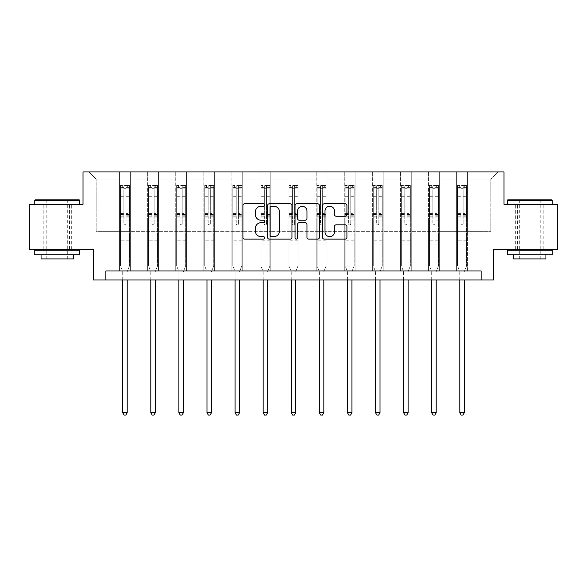 <?xml version="1.0" encoding="UTF-8"?>
<svg xmlns="http://www.w3.org/2000/svg" width="587" height="587" viewBox="0 0 587 587"><rect width="100%" height="100%" fill="white"/><g stroke="black" fill="none" stroke-linecap="round" stroke-linejoin="round"><path stroke-width="0.44" stroke-dasharray="2.94 2.2" d="M264.693 205.017A1.24 1.24 0 0 0 263.453 203.784L244.676 203.784A1.768 1.768 0 0 0 242.908 205.553L242.908 237.361A1.768 1.768 0 0 0 244.676 239.129L263.453 239.129A1.24 1.24 0 0 0 264.693 237.896A1.24 1.24 0 0 0 263.453 236.656L261.024 236.656A5.657 5.657 0 0 1 255.367 230.999L255.367 228.35A5.657 5.657 0 0 1 261.024 222.693L263.453 222.693A1.24 1.24 0 0 0 264.693 221.46A1.24 1.24 0 0 0 263.453 220.22L261.024 220.22A5.657 5.657 0 0 1 255.367 214.563L255.367 211.914A5.657 5.657 0 0 1 261.024 206.257L263.453 206.257A1.24 1.24 0 0 0 264.693 205.017M529.738 204.349L552.25 204.349L529.738 204.349M529.738 249.365L515.694 249.365L529.738 249.365M57.262 204.349L34.75 204.349L57.262 204.349M57.262 249.365L43.218 249.365L57.262 249.365M557.65 204.349L557.65 249.365L493.726 249.365L493.726 279.977L93.274 279.977L93.274 249.365L29.35 249.365L29.35 204.349L83.009 204.349L83.009 171.94L503.991 171.94L503.991 204.349L557.65 204.349M456.635 171.94L498.047 171.94L467.443 171.94L467.443 231.359L490.849 231.359L467.443 231.359L467.443 179.145L490.849 179.145L467.443 179.145L467.443 171.94L467.443 270.974L456.635 270.974L467.443 270.974L456.635 270.974L467.443 270.974L467.443 171.94L439.347 171.94L456.635 171.94L456.635 231.359L439.347 231.359L456.635 231.359L456.635 179.145L439.347 179.145L439.347 231.359L439.347 179.145L456.635 179.145L456.635 171.94L456.635 270.974L456.635 217.858L456.635 231.359L467.443 231.359L456.635 231.359L456.635 217.858L467.443 217.858L456.635 217.858L456.635 270.974L456.635 171.94M428.547 171.94L439.347 171.94L439.347 270.974L428.547 270.974L439.347 270.974L428.547 270.974L439.347 270.974L439.347 171.94L411.26 171.94L428.547 171.94L428.547 231.359L411.26 231.359L428.547 231.359L428.547 179.145L411.26 179.145L411.26 231.359L411.26 179.145L428.547 179.145L428.547 171.94L428.547 270.974L428.547 217.858L428.547 231.359L439.347 231.359L428.547 231.359L428.547 217.858L439.347 217.858L428.547 217.858L428.547 270.974L428.547 171.94M400.459 171.94L411.26 171.94L411.26 270.974L400.459 270.974L411.26 270.974L400.459 270.974L411.26 270.974L411.26 171.94L383.172 171.94L400.459 171.94L400.459 231.359L383.172 231.359L400.459 231.359L400.459 179.145L383.172 179.145L383.172 231.359L383.172 179.145L400.459 179.145L400.459 171.94L400.459 270.974L400.459 217.858L400.459 231.359L411.26 231.359L400.459 231.359L400.459 217.858L411.26 217.858L400.459 217.858L400.459 270.974L400.459 171.94M372.363 171.94L383.172 171.94L383.172 270.974L372.363 270.974L383.172 270.974L372.363 270.974L383.172 270.974L383.172 171.94L355.084 171.94L372.363 171.94L372.363 231.359L355.084 231.359L372.363 231.359L372.363 179.145L355.084 179.145L355.084 231.359L355.084 179.145L372.363 179.145L372.363 171.94L372.363 270.974L372.363 217.858L372.363 231.359L383.172 231.359L372.363 231.359L372.363 217.858L383.172 217.858L372.363 217.858L372.363 270.974L372.363 171.94M344.276 171.94L355.084 171.94L355.084 270.974L344.276 270.974L355.084 270.974L344.276 270.974L355.084 270.974L355.084 171.94L326.988 171.94L344.276 171.94L344.276 231.359L326.988 231.359L344.276 231.359L344.276 179.145L326.988 179.145L326.988 231.359L326.988 179.145L344.276 179.145L344.276 171.94L344.276 270.974L344.276 217.858L344.276 231.359L355.084 231.359L344.276 231.359L344.276 217.858L355.084 217.858L344.276 217.858L344.276 270.974L344.276 171.94M316.188 171.94L326.988 171.94L326.988 270.974L316.188 270.974L326.988 270.974L316.188 270.974L326.988 270.974L326.988 171.94L298.9 171.94L316.188 171.94L316.188 231.359L298.9 231.359L316.188 231.359L316.188 179.145L298.9 179.145L298.9 231.359L298.9 179.145L316.188 179.145L316.188 171.94L316.188 270.974L316.188 217.858L316.188 231.359L326.988 231.359L316.188 231.359L316.188 217.858L326.988 217.858L316.188 217.858L316.188 270.974L316.188 171.94M288.1 171.94L298.9 171.94L298.9 270.974L288.1 270.974L298.9 270.974L288.1 270.974L298.9 270.974L298.9 171.94L270.812 171.94L288.1 171.94L288.1 231.359L270.812 231.359L288.1 231.359L288.1 179.145L270.812 179.145L270.812 231.359L270.812 179.145L288.1 179.145L288.1 171.94L288.1 270.974L288.1 217.858L288.1 231.359L298.9 231.359L288.1 231.359L288.1 217.858L298.9 217.858L288.1 217.858L288.1 270.974L288.1 171.94M260.012 171.94L270.812 171.94L270.812 270.974L260.012 270.974L270.812 270.974L260.012 270.974L270.812 270.974L270.812 171.94L242.725 171.94L260.012 171.94L260.012 231.359L242.725 231.359L260.012 231.359L260.012 179.145L242.725 179.145L242.725 231.359L242.725 179.145L260.012 179.145L260.012 171.94L260.012 270.974L260.012 217.858L260.012 231.359L270.812 231.359L260.012 231.359L260.012 217.858L270.812 217.858L260.012 217.858L260.012 270.974L260.012 171.94M231.916 171.94L242.725 171.94L242.725 270.974L231.916 270.974L242.725 270.974L231.916 270.974L242.725 270.974L242.725 171.94L214.637 171.94L231.916 171.94L231.916 231.359L214.637 231.359L231.916 231.359L231.916 179.145L214.637 179.145L214.637 231.359L214.637 179.145L231.916 179.145L231.916 171.94L231.916 270.974L231.916 217.858L231.916 231.359L242.725 231.359L231.916 231.359L231.916 217.858L242.725 217.858L231.916 217.858L231.916 270.974L231.916 171.94M203.828 171.94L214.637 171.94L214.637 270.974L203.828 270.974L214.637 270.974L203.828 270.974L214.637 270.974L214.637 171.94L186.541 171.94L203.828 171.94L203.828 231.359L186.541 231.359L203.828 231.359L203.828 179.145L186.541 179.145L186.541 231.359L186.541 179.145L203.828 179.145L203.828 171.94L203.828 270.974L203.828 217.858L203.828 231.359L214.637 231.359L203.828 231.359L203.828 217.858L214.637 217.858L203.828 217.858L203.828 270.974L203.828 171.94M175.74 171.94L186.541 171.94L186.541 270.974L175.74 270.974L186.541 270.974L175.74 270.974L186.541 270.974L186.541 171.94L158.453 171.94L175.74 171.94L175.74 231.359L158.453 231.359L175.74 231.359L175.74 179.145L158.453 179.145L158.453 231.359L158.453 179.145L175.74 179.145L175.74 171.94L175.74 270.974L175.74 217.858L175.74 231.359L186.541 231.359L175.74 231.359L175.74 217.858L186.541 217.858L175.74 217.858L175.74 270.974L175.74 171.94M147.653 171.94L158.453 171.94L158.453 270.974L147.653 270.974L158.453 270.974L147.653 270.974L158.453 270.974L158.453 171.94L130.365 171.94L147.653 171.94L147.653 231.359L130.365 231.359L147.653 231.359L147.653 179.145L130.365 179.145L130.365 231.359L130.365 179.145L147.653 179.145L147.653 171.94L147.653 270.974L147.653 217.858L147.653 231.359L158.453 231.359L147.653 231.359L147.653 217.858L158.453 217.858L147.653 217.858L147.653 270.974L147.653 171.94M119.557 171.94L130.365 171.94L130.365 270.974L119.557 270.974L130.365 270.974L119.557 270.974L130.365 270.974L130.365 171.94L88.953 171.94L119.557 171.94L119.557 231.359L96.151 231.359L96.151 179.145L119.557 179.145L96.151 179.145L88.953 171.94L96.151 179.145L96.151 231.359L119.557 231.359L119.557 171.94L119.557 270.974L119.557 171.94M105.873 279.977L105.873 270.974L105.873 279.977L105.873 270.974L481.127 270.974L105.873 270.974L481.127 270.974L481.127 279.977M490.849 231.359L490.849 179.145L498.047 171.94L490.849 179.145L490.849 231.359M119.557 231.359L130.365 231.359L130.365 217.858L130.365 270.974L130.365 217.858L130.365 231.359L119.557 231.359L119.557 217.858L130.365 217.858L119.557 217.858L119.557 270.974L119.557 231.359M119.557 217.858L130.365 217.858L119.557 217.858M147.653 217.858L158.453 217.858L147.653 217.858M175.74 217.858L186.541 217.858L175.74 217.858M203.828 217.858L214.637 217.858L203.828 217.858M231.916 217.858L242.725 217.858L231.916 217.858M260.012 217.858L270.812 217.858L260.012 217.858M288.1 217.858L298.9 217.858L288.1 217.858M316.188 217.858L326.988 217.858L316.188 217.858M344.276 217.858L355.084 217.858L344.276 217.858M372.363 217.858L383.172 217.858L372.363 217.858M400.459 217.858L411.26 217.858L400.459 217.858M428.547 217.858L439.347 217.858L428.547 217.858M456.635 217.858L467.443 217.858L456.635 217.858M291.952 237.361L291.952 205.553A1.768 1.768 0 0 0 290.183 203.784L269.33 203.784A1.768 1.768 0 0 0 267.562 205.553L267.562 237.361A1.768 1.768 0 0 0 269.33 239.129L290.183 239.129A1.768 1.768 0 0 0 291.952 237.361M271.275 206.257A1.24 1.24 0 0 0 270.035 207.497L270.035 235.424A1.24 1.24 0 0 0 271.275 236.656L273.836 236.656A5.657 5.657 0 0 0 279.493 230.999L279.493 211.914A5.657 5.657 0 0 0 273.836 206.257L271.275 206.257M296.817 203.784L317.67 203.784A1.768 1.768 0 0 1 319.438 205.553L319.438 237.361A1.768 1.768 0 0 1 317.67 239.129L308.747 239.129A1.768 1.768 0 0 1 306.979 237.361L306.979 224.461A1.768 1.768 0 0 0 305.211 222.693L299.289 222.693A1.768 1.768 0 0 0 297.521 224.461L297.521 237.896A1.24 1.24 0 0 1 296.281 239.129A1.24 1.24 0 0 1 295.048 237.896L295.048 205.553A1.768 1.768 0 0 1 296.817 203.784M306.979 211.071A4.725 4.725 0 0 0 302.246 206.345A4.725 4.725 0 0 0 297.521 211.071L297.521 218.452A1.768 1.768 0 0 0 299.289 220.22L305.211 220.22A1.768 1.768 0 0 0 306.979 218.452L306.979 211.071M336.226 216.243L345.156 216.243A1.768 1.768 0 0 0 346.917 214.475L346.917 205.553A1.768 1.768 0 0 0 345.156 203.784L324.295 203.784A1.768 1.768 0 0 0 322.527 205.553L322.527 237.361A1.768 1.768 0 0 0 324.295 239.129L345.156 239.129A1.768 1.768 0 0 0 346.917 237.361L346.917 226.582A1.768 1.768 0 0 0 345.156 224.814L336.226 224.814A1.768 1.768 0 0 0 334.458 226.582L334.458 231.931A4.725 4.725 0 0 1 329.733 236.656A4.725 4.725 0 0 1 325.007 231.931L325.007 210.982A4.725 4.725 0 0 1 329.733 206.257A4.725 4.725 0 0 1 334.458 210.982L334.458 214.475A1.768 1.768 0 0 0 336.226 216.243M123.879 223.838A1.079 1.079 0 0 0 124.965 224.916A1.079 1.079 0 0 1 123.879 223.838L123.879 220.917L123.879 223.838M129.419 185.485L127.665 185.485L127.665 187.825L129.463 187.825L129.463 185.485L120.46 185.485L120.46 265.97L120.46 220.917L123.879 220.917L123.879 215.818L120.46 215.818M120.46 185.485L120.46 220.917L123.879 220.917L123.879 188.295L126.044 188.295L126.044 213.565L129.463 213.565L129.463 265.97L129.463 220.917L126.044 220.917L126.044 223.838A1.079 1.079 0 0 1 124.965 224.916A1.079 1.079 0 0 0 126.044 223.838L126.044 213.565M129.463 187.825L129.463 213.565M129.463 185.485L129.463 220.917L126.044 220.917L126.044 185.705L123.879 185.705L123.879 215.818M127.665 185.485L120.504 185.485M127.665 187.825L122.265 187.825L122.265 185.485M120.46 187.825L129.419 187.825M120.504 187.825L122.265 187.825M127.342 271.238L129.463 265.97L127.342 271.238A1.798 1.798 0 0 0 127.21 271.913A1.798 1.798 0 0 1 127.342 271.238M122.712 279.977L122.712 271.913A1.798 1.798 0 0 0 122.58 271.238L120.46 265.97L122.58 271.238A1.798 1.798 0 0 1 122.712 271.913L122.712 412.72L127.21 412.72L127.21 279.977M129.463 244.001L120.46 244.001M122.712 412.72L124.062 415.06L125.86 415.06L127.21 412.72M123.879 188.295L123.879 185.705M126.044 188.295L126.044 185.705M79.23 199.851L35.293 199.851M34.75 200.387L79.766 200.387M34.75 254.765L79.766 254.765M34.75 250.267L79.766 250.267M41.053 258.911L73.463 258.911M57.262 200.387L46.813 200.387L57.262 200.387M551.707 199.851L507.77 199.851M507.234 200.387L552.25 200.387M507.234 254.765L552.25 254.765M507.234 250.267L552.25 250.267M513.537 258.911L545.947 258.911M529.738 200.387L519.297 200.387L529.738 200.387M151.974 223.838A1.079 1.079 0 0 0 153.053 224.916A1.079 1.079 0 0 1 151.974 223.838L151.974 220.917L151.974 223.838M157.507 185.485L155.753 185.485L155.753 187.825L157.551 187.825L157.551 185.485L148.548 185.485L148.548 265.97L148.548 220.917L151.974 220.917L151.974 215.818L148.548 215.818M148.548 185.485L148.548 220.917L151.974 220.917L151.974 188.295L154.132 188.295L154.132 213.565L157.551 213.565L157.551 265.97L157.551 220.917L154.132 220.917L154.132 223.838A1.079 1.079 0 0 1 153.053 224.916A1.079 1.079 0 0 0 154.132 223.838L154.132 213.565M157.551 187.825L157.551 213.565M157.551 185.485L157.551 220.917L154.132 220.917L154.132 185.705L151.974 185.705L151.974 215.818M155.753 185.485L148.599 185.485M155.753 187.825L150.353 187.825L150.353 185.485M148.548 187.825L157.507 187.825M148.599 187.825L150.353 187.825M155.43 271.238L157.551 265.97L155.43 271.238A1.798 1.798 0 0 0 155.306 271.913A1.798 1.798 0 0 1 155.43 271.238M150.8 279.977L150.8 271.913A1.798 1.798 0 0 0 150.668 271.238L148.548 265.97L150.668 271.238A1.798 1.798 0 0 1 150.8 271.913L150.8 412.72L155.306 412.72L155.306 279.977M157.551 244.001L148.548 244.001M150.8 412.72L152.15 415.06L153.955 415.06L155.306 412.72M151.974 188.295L151.974 185.705M154.132 188.295L154.132 185.705M180.062 223.838A1.079 1.079 0 0 0 181.141 224.916A1.079 1.079 0 0 1 180.062 223.838L180.062 220.917L180.062 223.838M185.595 185.485L183.841 185.485L183.841 187.825L185.646 187.825L185.646 185.485L176.643 185.485L176.643 265.97L176.643 220.917L180.062 220.917L180.062 215.818L176.643 215.818M176.643 185.485L176.643 220.917L180.062 220.917L180.062 188.295L182.219 188.295L182.219 213.565L185.646 213.565L185.646 265.97L185.646 220.917L182.219 220.917L182.219 223.838A1.079 1.079 0 0 1 181.141 224.916A1.079 1.079 0 0 0 182.219 223.838L182.219 213.565M185.646 187.825L185.646 213.565M185.646 185.485L185.646 220.917L182.219 220.917L182.219 185.705L180.062 185.705L180.062 215.818M183.841 185.485L176.687 185.485M183.841 187.825L178.441 187.825L178.441 185.485M176.643 187.825L185.595 187.825M176.687 187.825L178.441 187.825M183.526 271.238L185.646 265.97L183.526 271.238A1.798 1.798 0 0 0 183.393 271.913A1.798 1.798 0 0 1 183.526 271.238M178.888 279.977L178.888 271.913A1.798 1.798 0 0 0 178.764 271.238L176.643 265.97L178.764 271.238A1.798 1.798 0 0 1 178.888 271.913L178.888 412.72L183.393 412.72L183.393 279.977M185.646 244.001L176.643 244.001M178.888 412.72L180.238 415.06L182.043 415.06L183.393 412.72M180.062 188.295L180.062 185.705M182.219 188.295L182.219 185.705M208.15 223.838A1.079 1.079 0 0 0 209.229 224.916A1.079 1.079 0 0 1 208.15 223.838L208.15 220.917L208.15 223.838M213.69 185.485L211.929 185.485L211.929 187.825L213.734 187.825L213.734 185.485L204.731 185.485L204.731 265.97L204.731 220.917L208.15 220.917L208.15 215.818L204.731 215.818M204.731 185.485L204.731 220.917L208.15 220.917L208.15 188.295L210.315 188.295L210.315 213.565L213.734 213.565L213.734 265.97L213.734 220.917L210.315 220.917L210.315 223.838A1.079 1.079 0 0 1 209.229 224.916A1.079 1.079 0 0 0 210.315 223.838L210.315 213.565M213.734 187.825L213.734 213.565M213.734 185.485L213.734 220.917L210.315 220.917L210.315 185.705L208.15 185.705L208.15 215.818M211.929 185.485L204.775 185.485M211.929 187.825L206.529 187.825L206.529 185.485M204.731 187.825L213.69 187.825M204.775 187.825L206.529 187.825M211.613 271.238L213.734 265.97L211.613 271.238A1.798 1.798 0 0 0 211.481 271.913A1.798 1.798 0 0 1 211.613 271.238M206.984 279.977L206.984 271.913A1.798 1.798 0 0 0 206.851 271.238L204.731 265.97L206.851 271.238A1.798 1.798 0 0 1 206.984 271.913L206.984 412.72L211.481 412.72L211.481 279.977M213.734 244.001L204.731 244.001M206.984 412.72L208.334 415.06L210.131 415.06L211.481 412.72M208.15 188.295L208.15 185.705M210.315 188.295L210.315 185.705M236.238 223.838A1.079 1.079 0 0 0 237.324 224.916A1.079 1.079 0 0 1 236.238 223.838L236.238 220.917L236.238 223.838M241.778 185.485L240.024 185.485L240.024 187.825L241.822 187.825L241.822 185.485L232.819 185.485L232.819 265.97L232.819 220.917L236.238 220.917L236.238 215.818L232.819 215.818M232.819 185.485L232.819 220.917L236.238 220.917L236.238 188.295L238.403 188.295L238.403 213.565L241.822 213.565L241.822 265.97L241.822 220.917L238.403 220.917L238.403 223.838A1.079 1.079 0 0 1 237.324 224.916A1.079 1.079 0 0 0 238.403 223.838L238.403 213.565M241.822 187.825L241.822 213.565M241.822 185.485L241.822 220.917L238.403 220.917L238.403 185.705L236.238 185.705L236.238 215.818M240.024 185.485L232.863 185.485M240.024 187.825L234.617 187.825L234.617 185.485M232.819 187.825L241.778 187.825M232.863 187.825L234.617 187.825M239.701 271.238L241.822 265.97L239.701 271.238A1.798 1.798 0 0 0 239.569 271.913A1.798 1.798 0 0 1 239.701 271.238M235.071 279.977L235.071 271.913A1.798 1.798 0 0 0 234.939 271.238L232.819 265.97L234.939 271.238A1.798 1.798 0 0 1 235.071 271.913L235.071 412.72L239.569 412.72L239.569 279.977M241.822 244.001L232.819 244.001M235.071 412.72L236.422 415.06L238.219 415.06L239.569 412.72M236.238 188.295L236.238 185.705M238.403 188.295L238.403 185.705M264.333 223.838A1.079 1.079 0 0 0 265.412 224.916A1.079 1.079 0 0 1 264.333 223.838L264.333 220.917L264.333 223.838M269.866 185.485L268.112 185.485L268.112 187.825L269.91 187.825L269.91 185.485L260.907 185.485L260.907 265.97L260.907 220.917L264.333 220.917L264.333 215.818L260.907 215.818M260.907 185.485L260.907 220.917L264.333 220.917L264.333 188.295L266.491 188.295L266.491 213.565L269.91 213.565L269.91 265.97L269.91 220.917L266.491 220.917L266.491 223.838A1.079 1.079 0 0 1 265.412 224.916A1.079 1.079 0 0 0 266.491 223.838L266.491 213.565M269.91 187.825L269.91 213.565M269.91 185.485L269.91 220.917L266.491 220.917L266.491 185.705L264.333 185.705L264.333 215.818M268.112 185.485L260.951 185.485M268.112 187.825L262.712 187.825L262.712 185.485M260.907 187.825L269.866 187.825M260.951 187.825L262.712 187.825M267.789 271.238L269.91 265.97L267.789 271.238A1.798 1.798 0 0 0 267.665 271.913A1.798 1.798 0 0 1 267.789 271.238M263.159 279.977L263.159 271.913A1.798 1.798 0 0 0 263.027 271.238L260.907 265.97L263.027 271.238A1.798 1.798 0 0 1 263.159 271.913L263.159 412.72L267.665 412.72L267.665 279.977M269.91 244.001L260.907 244.001M263.159 412.72L264.51 415.06L266.307 415.06L267.665 412.72M264.333 188.295L264.333 185.705M266.491 188.295L266.491 185.705M292.421 223.838A1.079 1.079 0 0 0 293.5 224.916A1.079 1.079 0 0 1 292.421 223.838L292.421 220.917L292.421 223.838M297.954 185.485L296.2 185.485L296.2 187.825L297.998 187.825L297.998 185.485L289.002 185.485L289.002 265.97L289.002 220.917L292.421 220.917L292.421 215.818L289.002 215.818M289.002 185.485L289.002 220.917L292.421 220.917L292.421 188.295L294.579 188.295L294.579 213.565L297.998 213.565L297.998 265.97L297.998 220.917L294.579 220.917L294.579 223.838A1.079 1.079 0 0 1 293.5 224.916A1.079 1.079 0 0 0 294.579 223.838L294.579 213.565M297.998 187.825L297.998 213.565M297.998 185.485L297.998 220.917L294.579 220.917L294.579 185.705L292.421 185.705L292.421 215.818M296.2 185.485L289.046 185.485M296.2 187.825L290.8 187.825L290.8 185.485M289.002 187.825L297.954 187.825M289.046 187.825L290.8 187.825M295.877 271.238L297.998 265.97L295.877 271.238A1.798 1.798 0 0 0 295.753 271.913A1.798 1.798 0 0 1 295.877 271.238M291.247 279.977L291.247 271.913A1.798 1.798 0 0 0 291.123 271.238L289.002 265.97L291.123 271.238A1.798 1.798 0 0 1 291.247 271.913L291.247 412.72L295.753 412.72L295.753 279.977M297.998 244.001L289.002 244.001M291.247 412.72L292.597 415.06L294.403 415.06L295.753 412.72M292.421 188.295L292.421 185.705M294.579 188.295L294.579 185.705M320.509 223.838A1.079 1.079 0 0 0 321.588 224.916A1.079 1.079 0 0 1 320.509 223.838L320.509 220.917L320.509 223.838M326.049 185.485L324.288 185.485L324.288 187.825L326.093 187.825L326.093 185.485L317.09 185.485L317.09 265.97L317.09 220.917L320.509 220.917L320.509 215.818L317.09 215.818M317.09 185.485L317.09 220.917L320.509 220.917L320.509 188.295L322.667 188.295L322.667 213.565L326.093 213.565L326.093 265.97L326.093 220.917L322.667 220.917L322.667 223.838A1.079 1.079 0 0 1 321.588 224.916A1.079 1.079 0 0 0 322.667 223.838L322.667 213.565M326.093 187.825L326.093 213.565M326.093 185.485L326.093 220.917L322.667 220.917L322.667 185.705L320.509 185.705L320.509 215.818M324.288 185.485L317.134 185.485M324.288 187.825L318.888 187.825L318.888 185.485M317.09 187.825L326.049 187.825M317.134 187.825L318.888 187.825M323.973 271.238L326.093 265.97L323.973 271.238A1.798 1.798 0 0 0 323.841 271.913A1.798 1.798 0 0 1 323.973 271.238M319.335 279.977L319.335 271.913A1.798 1.798 0 0 0 319.211 271.238L317.09 265.97L319.211 271.238A1.798 1.798 0 0 1 319.335 271.913L319.335 412.72L323.841 412.72L323.841 279.977M326.093 244.001L317.09 244.001M319.335 412.72L320.693 415.06L322.49 415.06L323.841 412.72M320.509 188.295L320.509 185.705M322.667 188.295L322.667 185.705M348.597 223.838A1.079 1.079 0 0 0 349.676 224.916A1.079 1.079 0 0 1 348.597 223.838L348.597 220.917L348.597 223.838M354.137 185.485L352.383 185.485L352.383 187.825L354.181 187.825L354.181 185.485L345.178 185.485L345.178 265.97L345.178 220.917L348.597 220.917L348.597 215.818L345.178 215.818M345.178 185.485L345.178 220.917L348.597 220.917L348.597 188.295L350.762 188.295L350.762 213.565L354.181 213.565L354.181 265.97L354.181 220.917L350.762 220.917L350.762 223.838A1.079 1.079 0 0 1 349.676 224.916A1.079 1.079 0 0 0 350.762 223.838L350.762 213.565M354.181 187.825L354.181 213.565M354.181 185.485L354.181 220.917L350.762 220.917L350.762 185.705L348.597 185.705L348.597 215.818M352.383 185.485L345.222 185.485M352.383 187.825L346.976 187.825L346.976 185.485M345.178 187.825L354.137 187.825M345.222 187.825L346.976 187.825M352.061 271.238L354.181 265.97L352.061 271.238A1.798 1.798 0 0 0 351.929 271.913A1.798 1.798 0 0 1 352.061 271.238M347.431 279.977L347.431 271.913A1.798 1.798 0 0 0 347.299 271.238L345.178 265.97L347.299 271.238A1.798 1.798 0 0 1 347.431 271.913L347.431 412.72L351.929 412.72L351.929 279.977M354.181 244.001L345.178 244.001M347.431 412.72L348.781 415.06L350.578 415.06L351.929 412.72M348.597 188.295L348.597 185.705M350.762 188.295L350.762 185.705M376.685 223.838A1.079 1.079 0 0 0 377.771 224.916A1.079 1.079 0 0 1 376.685 223.838L376.685 220.917L376.685 223.838M382.225 185.485L380.471 185.485L380.471 187.825L382.269 187.825L382.269 185.485L373.266 185.485L373.266 265.97L373.266 220.917L376.685 220.917L376.685 215.818L373.266 215.818M373.266 185.485L373.266 220.917L376.685 220.917L376.685 188.295L378.85 188.295L378.85 213.565L382.269 213.565L382.269 265.97L382.269 220.917L378.85 220.917L378.85 223.838A1.079 1.079 0 0 1 377.771 224.916A1.079 1.079 0 0 0 378.85 223.838L378.85 213.565M382.269 187.825L382.269 213.565M382.269 185.485L382.269 220.917L378.85 220.917L378.85 185.705L376.685 185.705L376.685 215.818M380.471 185.485L373.31 185.485M380.471 187.825L375.071 187.825L375.071 185.485M373.266 187.825L382.225 187.825M373.31 187.825L375.071 187.825M380.149 271.238L382.269 265.97L380.149 271.238A1.798 1.798 0 0 0 380.016 271.913A1.798 1.798 0 0 1 380.149 271.238M375.519 279.977L375.519 271.913A1.798 1.798 0 0 0 375.387 271.238L373.266 265.97L375.387 271.238A1.798 1.798 0 0 1 375.519 271.913L375.519 412.72L380.016 412.72L380.016 279.977M382.269 244.001L373.266 244.001M375.519 412.72L376.869 415.06L378.666 415.06L380.016 412.72M376.685 188.295L376.685 185.705M378.85 188.295L378.85 185.705M404.781 223.838A1.079 1.079 0 0 0 405.859 224.916A1.079 1.079 0 0 1 404.781 223.838L404.781 220.917L404.781 223.838M410.313 185.485L408.559 185.485L408.559 187.825L410.357 187.825L410.357 185.485L401.354 185.485L401.354 265.97L401.354 220.917L404.781 220.917L404.781 215.818L401.354 215.818M401.354 185.485L401.354 220.917L404.781 220.917L404.781 188.295L406.938 188.295L406.938 213.565L410.357 213.565L410.357 265.97L410.357 220.917L406.938 220.917L406.938 223.838A1.079 1.079 0 0 1 405.859 224.916A1.079 1.079 0 0 0 406.938 223.838L406.938 213.565M410.357 187.825L410.357 213.565M410.357 185.485L410.357 220.917L406.938 220.917L406.938 185.705L404.781 185.705L404.781 215.818M408.559 185.485L401.405 185.485M408.559 187.825L403.159 187.825L403.159 185.485M401.354 187.825L410.313 187.825M401.405 187.825L403.159 187.825M408.236 271.238L410.357 265.97L408.236 271.238A1.798 1.798 0 0 0 408.112 271.913A1.798 1.798 0 0 1 408.236 271.238M403.607 279.977L403.607 271.913A1.798 1.798 0 0 0 403.474 271.238L401.354 265.97L403.474 271.238A1.798 1.798 0 0 1 403.607 271.913L403.607 412.72L408.112 412.72L408.112 279.977M410.357 244.001L401.354 244.001M403.607 412.72L404.957 415.06L406.762 415.06L408.112 412.72M404.781 188.295L404.781 185.705M406.938 188.295L406.938 185.705M432.868 223.838A1.079 1.079 0 0 0 433.947 224.916A1.079 1.079 0 0 1 432.868 223.838L432.868 220.917L432.868 223.838M438.401 185.485L436.647 185.485L436.647 187.825L438.452 187.825L438.452 185.485L429.449 185.485L429.449 265.97L429.449 220.917L432.868 220.917L432.868 215.818L429.449 215.818M429.449 185.485L429.449 220.917L432.868 220.917L432.868 188.295L435.026 188.295L435.026 213.565L438.452 213.565L438.452 265.97L438.452 220.917L435.026 220.917L435.026 223.838A1.079 1.079 0 0 1 433.947 224.916A1.079 1.079 0 0 0 435.026 223.838L435.026 213.565M438.452 187.825L438.452 213.565M438.452 185.485L438.452 220.917L435.026 220.917L435.026 185.705L432.868 185.705L432.868 215.818M436.647 185.485L429.493 185.485M436.647 187.825L431.247 187.825L431.247 185.485M429.449 187.825L438.401 187.825M429.493 187.825L431.247 187.825M436.332 271.238L438.452 265.97L436.332 271.238A1.798 1.798 0 0 0 436.2 271.913A1.798 1.798 0 0 1 436.332 271.238M431.694 279.977L431.694 271.913A1.798 1.798 0 0 0 431.57 271.238L429.449 265.97L431.57 271.238A1.798 1.798 0 0 1 431.694 271.913L431.694 412.72L436.2 412.72L436.2 279.977M438.452 244.001L429.449 244.001M431.694 412.72L433.045 415.06L434.85 415.06L436.2 412.72M432.868 188.295L432.868 185.705M435.026 188.295L435.026 185.705M460.956 223.838A1.079 1.079 0 0 0 462.035 224.916A1.079 1.079 0 0 1 460.956 223.838L460.956 220.917L460.956 223.838M466.496 185.485L464.735 185.485L464.735 187.825L466.54 187.825L466.54 185.485L457.537 185.485L457.537 265.97L457.537 220.917L460.956 220.917L460.956 215.818L457.537 215.818M457.537 185.485L457.537 220.917L460.956 220.917L460.956 188.295L463.121 188.295L463.121 213.565L466.54 213.565L466.54 265.97L466.54 220.917L463.121 220.917L463.121 223.838A1.079 1.079 0 0 1 462.035 224.916A1.079 1.079 0 0 0 463.121 223.838L463.121 213.565M466.54 187.825L466.54 213.565M466.54 185.485L466.54 220.917L463.121 220.917L463.121 185.705L460.956 185.705L460.956 215.818M464.735 185.485L457.581 185.485M464.735 187.825L459.335 187.825L459.335 185.485M457.537 187.825L466.496 187.825M457.581 187.825L459.335 187.825M464.42 271.238L466.54 265.97L464.42 271.238A1.798 1.798 0 0 0 464.288 271.913A1.798 1.798 0 0 1 464.42 271.238M459.79 279.977L459.79 271.913A1.798 1.798 0 0 0 459.658 271.238L457.537 265.97L459.658 271.238A1.798 1.798 0 0 1 459.79 271.913L459.79 412.72L464.288 412.72L464.288 279.977M466.54 244.001L457.537 244.001M459.79 412.72L461.14 415.06L462.938 415.06L464.288 412.72M460.956 188.295L460.956 185.705M463.121 188.295L463.121 185.705M123.879 194.994L120.46 194.994M120.46 196.278L123.879 196.278M120.46 213.565L123.879 213.565M129.463 240.222L120.46 240.222M123.879 216.838L120.46 216.838M129.463 216.838L126.044 216.838M120.46 214.585L123.879 214.585M126.044 214.585L129.463 214.585M129.463 215.818L126.044 215.818M129.463 194.994L126.044 194.994M126.044 196.278L129.463 196.278M123.879 187.635L120.46 187.635M120.46 188.919L123.879 188.919M129.463 187.635L126.044 187.635M126.044 188.919L129.463 188.919M129.463 242.989L120.46 242.989M151.974 194.994L148.548 194.994M148.548 196.278L151.974 196.278M148.548 213.565L151.974 213.565M157.551 240.222L148.548 240.222M151.974 216.838L148.548 216.838M157.551 216.838L154.132 216.838M148.548 214.585L151.974 214.585M154.132 214.585L157.551 214.585M157.551 215.818L154.132 215.818M157.551 194.994L154.132 194.994M154.132 196.278L157.551 196.278M151.974 187.635L148.548 187.635M148.548 188.919L151.974 188.919M157.551 187.635L154.132 187.635M154.132 188.919L157.551 188.919M157.551 242.989L148.548 242.989M180.062 194.994L176.643 194.994M176.643 196.278L180.062 196.278M176.643 213.565L180.062 213.565M185.646 240.222L176.643 240.222M180.062 216.838L176.643 216.838M185.646 216.838L182.219 216.838M176.643 214.585L180.062 214.585M182.219 214.585L185.646 214.585M185.646 215.818L182.219 215.818M185.646 194.994L182.219 194.994M182.219 196.278L185.646 196.278M180.062 187.635L176.643 187.635M176.643 188.919L180.062 188.919M185.646 187.635L182.219 187.635M182.219 188.919L185.646 188.919M185.646 242.989L176.643 242.989M208.15 194.994L204.731 194.994M204.731 196.278L208.15 196.278M204.731 213.565L208.15 213.565M213.734 240.222L204.731 240.222M208.15 216.838L204.731 216.838M213.734 216.838L210.315 216.838M204.731 214.585L208.15 214.585M210.315 214.585L213.734 214.585M213.734 215.818L210.315 215.818M213.734 194.994L210.315 194.994M210.315 196.278L213.734 196.278M208.15 187.635L204.731 187.635M204.731 188.919L208.15 188.919M213.734 187.635L210.315 187.635M210.315 188.919L213.734 188.919M213.734 242.989L204.731 242.989M236.238 194.994L232.819 194.994M232.819 196.278L236.238 196.278M232.819 213.565L236.238 213.565M241.822 240.222L232.819 240.222M236.238 216.838L232.819 216.838M241.822 216.838L238.403 216.838M232.819 214.585L236.238 214.585M238.403 214.585L241.822 214.585M241.822 215.818L238.403 215.818M241.822 194.994L238.403 194.994M238.403 196.278L241.822 196.278M236.238 187.635L232.819 187.635M232.819 188.919L236.238 188.919M241.822 187.635L238.403 187.635M238.403 188.919L241.822 188.919M241.822 242.989L232.819 242.989M264.333 194.994L260.907 194.994M260.907 196.278L264.333 196.278M260.907 213.565L264.333 213.565M269.91 240.222L260.907 240.222M264.333 216.838L260.907 216.838M269.91 216.838L266.491 216.838M260.907 214.585L264.333 214.585M266.491 214.585L269.91 214.585M269.91 215.818L266.491 215.818M269.91 194.994L266.491 194.994M266.491 196.278L269.91 196.278M264.333 187.635L260.907 187.635M260.907 188.919L264.333 188.919M269.91 187.635L266.491 187.635M266.491 188.919L269.91 188.919M269.91 242.989L260.907 242.989M292.421 194.994L289.002 194.994M289.002 196.278L292.421 196.278M289.002 213.565L292.421 213.565M297.998 240.222L289.002 240.222M292.421 216.838L289.002 216.838M297.998 216.838L294.579 216.838M289.002 214.585L292.421 214.585M294.579 214.585L297.998 214.585M297.998 215.818L294.579 215.818M297.998 194.994L294.579 194.994M294.579 196.278L297.998 196.278M292.421 187.635L289.002 187.635M289.002 188.919L292.421 188.919M297.998 187.635L294.579 187.635M294.579 188.919L297.998 188.919M297.998 242.989L289.002 242.989M320.509 194.994L317.09 194.994M317.09 196.278L320.509 196.278M317.09 213.565L320.509 213.565M326.093 240.222L317.09 240.222M320.509 216.838L317.09 216.838M326.093 216.838L322.667 216.838M317.09 214.585L320.509 214.585M322.667 214.585L326.093 214.585M326.093 215.818L322.667 215.818M326.093 194.994L322.667 194.994M322.667 196.278L326.093 196.278M320.509 187.635L317.09 187.635M317.09 188.919L320.509 188.919M326.093 187.635L322.667 187.635M322.667 188.919L326.093 188.919M326.093 242.989L317.09 242.989M348.597 194.994L345.178 194.994M345.178 196.278L348.597 196.278M345.178 213.565L348.597 213.565M354.181 240.222L345.178 240.222M348.597 216.838L345.178 216.838M354.181 216.838L350.762 216.838M345.178 214.585L348.597 214.585M350.762 214.585L354.181 214.585M354.181 215.818L350.762 215.818M354.181 194.994L350.762 194.994M350.762 196.278L354.181 196.278M348.597 187.635L345.178 187.635M345.178 188.919L348.597 188.919M354.181 187.635L350.762 187.635M350.762 188.919L354.181 188.919M354.181 242.989L345.178 242.989M376.685 194.994L373.266 194.994M373.266 196.278L376.685 196.278M373.266 213.565L376.685 213.565M382.269 240.222L373.266 240.222M376.685 216.838L373.266 216.838M382.269 216.838L378.85 216.838M373.266 214.585L376.685 214.585M378.85 214.585L382.269 214.585M382.269 215.818L378.85 215.818M382.269 194.994L378.85 194.994M378.85 196.278L382.269 196.278M376.685 187.635L373.266 187.635M373.266 188.919L376.685 188.919M382.269 187.635L378.85 187.635M378.85 188.919L382.269 188.919M382.269 242.989L373.266 242.989M404.781 194.994L401.354 194.994M401.354 196.278L404.781 196.278M401.354 213.565L404.781 213.565M410.357 240.222L401.354 240.222M404.781 216.838L401.354 216.838M410.357 216.838L406.938 216.838M401.354 214.585L404.781 214.585M406.938 214.585L410.357 214.585M410.357 215.818L406.938 215.818M410.357 194.994L406.938 194.994M406.938 196.278L410.357 196.278M404.781 187.635L401.354 187.635M401.354 188.919L404.781 188.919M410.357 187.635L406.938 187.635M406.938 188.919L410.357 188.919M410.357 242.989L401.354 242.989M432.868 194.994L429.449 194.994M429.449 196.278L432.868 196.278M429.449 213.565L432.868 213.565M438.452 240.222L429.449 240.222M432.868 216.838L429.449 216.838M438.452 216.838L435.026 216.838M429.449 214.585L432.868 214.585M435.026 214.585L438.452 214.585M438.452 215.818L435.026 215.818M438.452 194.994L435.026 194.994M435.026 196.278L438.452 196.278M432.868 187.635L429.449 187.635M429.449 188.919L432.868 188.919M438.452 187.635L435.026 187.635M435.026 188.919L438.452 188.919M438.452 242.989L429.449 242.989M460.956 194.994L457.537 194.994M457.537 196.278L460.956 196.278M457.537 213.565L460.956 213.565M466.54 240.222L457.537 240.222M460.956 216.838L457.537 216.838M466.54 216.838L463.121 216.838M457.537 214.585L460.956 214.585M463.121 214.585L466.54 214.585M466.54 215.818L463.121 215.818M466.54 194.994L463.121 194.994M463.121 196.278L466.54 196.278M460.956 187.635L457.537 187.635M457.537 188.919L460.956 188.919M466.54 187.635L463.121 187.635M463.121 188.919L466.54 188.919M466.54 242.989L457.537 242.989M515.694 249.365L515.694 204.349M43.218 249.365L43.218 204.349M71.306 249.365L71.306 204.349M543.782 249.365L543.782 204.349M67.703 258.911L67.703 200.387L68.246 199.851M45.016 249.365L45.016 204.349M69.501 249.365L69.501 204.349M46.278 199.851L46.813 200.387L46.813 258.911M540.187 258.911L540.187 200.387L540.722 199.851M517.499 249.365L517.499 204.349M541.984 249.365L541.984 204.349M518.754 199.851L519.297 200.387L519.297 258.911"/><path stroke-width="0.88" d="M264.693 205.017A1.24 1.24 0 0 0 263.453 203.784L244.676 203.784A1.768 1.768 0 0 0 242.908 205.553L242.908 237.361A1.768 1.768 0 0 0 244.676 239.129L263.453 239.129A1.24 1.24 0 0 0 264.693 237.896A1.24 1.24 0 0 0 263.453 236.656L261.024 236.656A5.657 5.657 0 0 1 255.367 230.999L255.367 228.35A5.657 5.657 0 0 1 261.024 222.693L263.453 222.693A1.24 1.24 0 0 0 264.693 221.46A1.24 1.24 0 0 0 263.453 220.22L261.024 220.22A5.657 5.657 0 0 1 255.367 214.563L255.367 211.914A5.657 5.657 0 0 1 261.024 206.257L263.453 206.257A1.24 1.24 0 0 0 264.693 205.017M345.156 216.243A1.768 1.768 0 0 0 346.917 214.475L346.917 205.553A1.768 1.768 0 0 0 345.156 203.784L324.295 203.784A1.768 1.768 0 0 0 322.527 205.553L322.527 237.361A1.768 1.768 0 0 0 324.295 239.129L345.156 239.129A1.768 1.768 0 0 0 346.917 237.361L346.917 226.582A1.768 1.768 0 0 0 345.156 224.814L336.226 224.814A1.768 1.768 0 0 0 334.458 226.582L334.458 231.931A4.725 4.725 0 0 1 329.733 236.656A4.725 4.725 0 0 1 325.007 231.931L325.007 210.982A4.725 4.725 0 0 1 329.733 206.257A4.725 4.725 0 0 1 334.458 210.982L334.458 214.475A1.768 1.768 0 0 0 336.226 216.243L345.156 216.243M481.127 279.977L493.726 279.977L493.726 249.365L557.65 249.365L557.65 204.349L503.991 204.349L503.991 171.94L83.009 171.94L83.009 204.349L29.35 204.349L29.35 249.365L93.274 249.365L93.274 279.977L481.127 279.977L481.127 270.974L105.873 270.974L105.873 279.977M291.952 205.553A1.768 1.768 0 0 0 290.183 203.784L269.33 203.784A1.768 1.768 0 0 0 267.562 205.553L267.562 237.361A1.768 1.768 0 0 0 269.33 239.129L290.183 239.129A1.768 1.768 0 0 0 291.952 237.361L291.952 205.553M296.817 203.784L317.67 203.784A1.768 1.768 0 0 1 319.438 205.553L319.438 237.361A1.768 1.768 0 0 1 317.67 239.129L308.747 239.129A1.768 1.768 0 0 1 306.979 237.361L306.979 224.461A1.768 1.768 0 0 0 305.211 222.693L299.289 222.693A1.768 1.768 0 0 0 297.521 224.461L297.521 237.896A1.24 1.24 0 0 1 296.281 239.129A1.24 1.24 0 0 1 295.048 237.896L295.048 205.553A1.768 1.768 0 0 1 296.817 203.784M271.275 206.257A1.24 1.24 0 0 0 270.035 207.497L270.035 235.424A1.24 1.24 0 0 0 271.275 236.656L273.836 236.656A5.657 5.657 0 0 0 279.493 230.999L279.493 211.914A5.657 5.657 0 0 0 273.836 206.257L271.275 206.257M306.979 211.071A4.725 4.725 0 0 0 302.246 206.345A4.725 4.725 0 0 0 297.521 211.071L297.521 218.452A1.768 1.768 0 0 0 299.289 220.22L305.211 220.22A1.768 1.768 0 0 0 306.979 218.452L306.979 211.071M122.712 279.977L122.712 412.72L127.21 412.72L127.21 279.977M127.21 412.72L125.86 415.06L124.062 415.06L122.712 412.72M35.293 199.851L79.23 199.851L79.766 200.387L34.75 200.387L35.293 199.851M57.262 254.765L34.75 254.765L34.75 250.267L79.766 250.267L79.766 254.765L57.262 254.765M73.463 254.765L73.463 258.911L41.053 258.911L41.053 254.765M507.77 199.851L551.707 199.851L552.25 200.387L507.234 200.387L507.77 199.851M529.738 254.765L507.234 254.765L507.234 250.267L552.25 250.267L552.25 254.765L529.738 254.765M545.947 254.765L545.947 258.911L513.537 258.911L513.537 254.765M150.8 279.977L150.8 412.72L155.306 412.72L155.306 279.977M155.306 412.72L153.955 415.06L152.15 415.06L150.8 412.72M178.888 279.977L178.888 412.72L183.393 412.72L183.393 279.977M183.393 412.72L182.043 415.06L180.238 415.06L178.888 412.72M206.984 279.977L206.984 412.72L211.481 412.72L211.481 279.977M211.481 412.72L210.131 415.06L208.334 415.06L206.984 412.72M235.071 279.977L235.071 412.72L239.569 412.72L239.569 279.977M239.569 412.72L238.219 415.06L236.422 415.06L235.071 412.72M263.159 279.977L263.159 412.72L267.665 412.72L267.665 279.977M267.665 412.72L266.307 415.06L264.51 415.06L263.159 412.72M291.247 279.977L291.247 412.72L295.753 412.72L295.753 279.977M295.753 412.72L294.403 415.06L292.597 415.06L291.247 412.72M319.335 279.977L319.335 412.72L323.841 412.72L323.841 279.977M323.841 412.72L322.49 415.06L320.693 415.06L319.335 412.72M347.431 279.977L347.431 412.72L351.929 412.72L351.929 279.977M351.929 412.72L350.578 415.06L348.781 415.06L347.431 412.72M375.519 279.977L375.519 412.72L380.016 412.72L380.016 279.977M380.016 412.72L378.666 415.06L376.869 415.06L375.519 412.72M403.607 279.977L403.607 412.72L408.112 412.72L408.112 279.977M408.112 412.72L406.762 415.06L404.957 415.06L403.607 412.72M431.694 279.977L431.694 412.72L436.2 412.72L436.2 279.977M436.2 412.72L434.85 415.06L433.045 415.06L431.694 412.72M459.79 279.977L459.79 412.72L464.288 412.72L464.288 279.977M464.288 412.72L462.938 415.06L461.14 415.06L459.79 412.72M34.75 204.349L34.75 200.387M45.016 250.267L45.016 249.365M69.501 250.267L69.501 249.365M79.766 204.349L79.766 200.387M507.234 204.349L507.234 200.387M517.499 250.267L517.499 249.365M541.984 250.267L541.984 249.365M552.25 204.349L552.25 200.387"/></g></svg>
